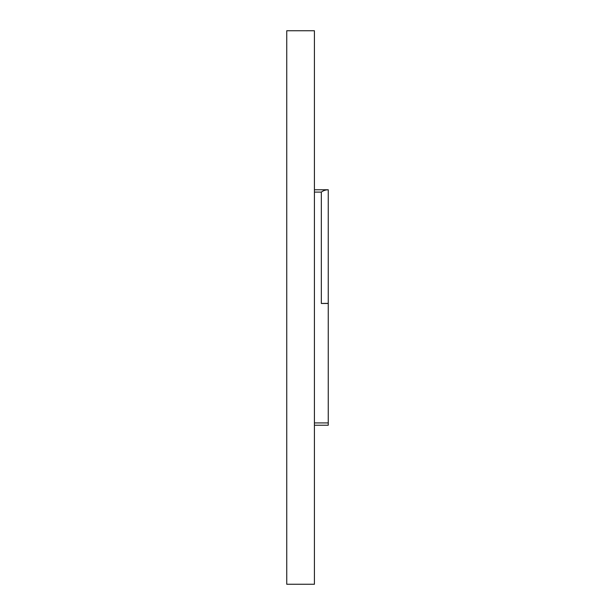 <?xml version="1.0" encoding="UTF-8"?>
<svg xmlns="http://www.w3.org/2000/svg" width="615" height="615" viewBox="0 0 615 615"><rect width="100%" height="100%" fill="white"/><g stroke="black" fill="none" stroke-linecap="round" stroke-linejoin="round"><path stroke-width="0.92" d="M314.419 307.5L314.419 584.25L286.744 584.25L286.744 30.75L314.419 30.75L314.419 307.5M314.419 422.928L328.256 422.928L328.256 303.472L321.338 303.472L321.338 192.088L314.419 192.088M321.338 192.088A11.531 11.531 180 0 1 328.256 189.781L314.419 189.781L328.256 189.766L328.256 303.395A11.531 0.4 180 0 0 321.338 303.472M314.419 425.234L328.256 425.234L328.256 422.928"/></g></svg>
